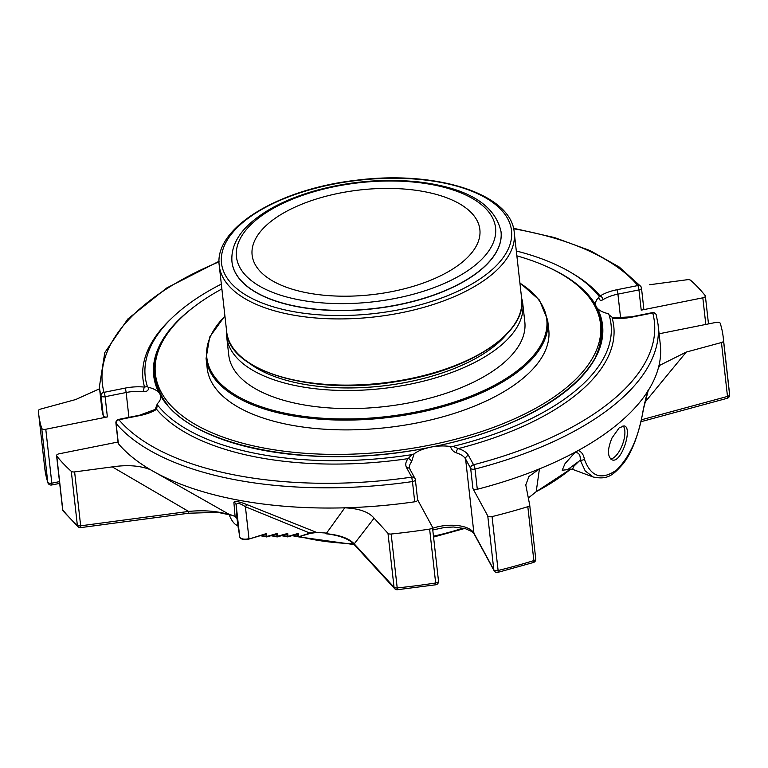 <?xml version="1.0" encoding="UTF-8"?>
<svg xmlns="http://www.w3.org/2000/svg" width="768" height="768" viewBox="0 0 768 768"><rect width="100%" height="100%" fill="white"/><g stroke="black" fill="none" stroke-linecap="round" stroke-linejoin="round"><path stroke-width="1.15" d="M425.51 191.885A114.586 52.694 -6.4 0 0 307.709 201.936A114.586 52.694 -6.4 0 0 252.125 255.082A114.586 52.694 -6.4 0 0 371.866 294.672A114.586 52.694 -6.4 0 0 479.866 229.536A114.586 52.694 -6.4 0 0 425.51 191.885M285.274 534.595L285.974 534.384M274.733 534.614L275.443 534.413M264.902 534.432L264.192 534.643M239.376 534.307L239.29 534.163A0.835 0.739 -7.7 0 0 239.29 534.182L239.29 534.182A0.835 0.835 0 0 0 239.395 534.49A0.835 0.739 -7.7 0 1 239.29 534.182L238.618 529.2M238.262 527.04L238.934 532.022A0.835 0.835 0 0 0 239.04 532.33A0.835 0.739 -7.7 0 1 238.934 532.022L238.934 532.022A0.835 0.739 -7.7 0 1 238.934 532.003L239.021 532.147M238.973 531.36L237.888 524.746L238.579 529.862A0.835 0.835 0 0 0 238.685 530.17A0.835 0.739 -7.7 0 1 238.579 529.862L238.579 529.862A0.835 0.739 -7.7 0 1 238.579 529.843L238.656 529.987M310.339 533.28L245.405 506.717C239.962 503.107 236.87 502.502 236.131 504.902L239.712 536.813A0.835 0.739 172.3 0 0 239.722 536.851C240.72 539.376 243.782 540.134 248.88 539.088L248.736 539.021M281.501 535.69L287.933 536.851L288.038 536.381L282.317 535.45M286.118 534.758L287.078 534.682A0.835 0.557 66.8 0 0 286.387 534.259L287.702 533.434L288.038 536.381L298.243 533.414L298.579 536.352L292.858 535.43M296.515 534.365L297.619 534.662A0.835 0.557 66.8 0 0 296.928 534.24L287.933 536.851A0.835 0.835 0 0 1 287.549 536.87L287.078 534.682L287.702 533.434L276.73 536.448L277.402 536.88L277.171 533.462L275.059 534.413M286.387 534.259L285.6 534.384M275.578 534.778L276.538 534.71A0.835 0.557 66.8 0 0 275.846 534.288M271.776 535.478L276.73 536.448L277.171 533.462L266.957 536.429L261.235 535.498M260.419 535.738L266.861 536.909L266.63 533.482L265.306 534.317A0.835 0.557 -113.2 0 1 265.997 534.73L266.63 533.482L248.88 539.088L264.518 534.442M296.928 534.24L298.243 533.414L297.619 534.662L298.08 536.851A0.835 0.835 0 0 0 298.474 536.832L310.589 532.867L316.838 532.445M296.803 534.278L296.141 534.365M612.01 437.933L619.238 427.776L624.451 425.962C632.918 427.93 621.178 464.4 611.875 459.773C607.315 456.518 607.354 449.232 612.01 437.933M432.586 528.278A28.627 13.162 173.6 0 1 473.914 533.155L493.805 569.779A3.331 2.909 151.5 0 0 494.102 570.72A3.331 3.331 0 0 0 497.837 572.371A3.331 0.816 -103.9 0 0 498.106 570.499A3.331 1.536 173.6 0 1 495.302 570.605A3.331 1.536 173.6 0 1 493.805 569.779L487.757 515.875L472.925 488.573A3.331 1.536 -6.4 0 0 477.293 489.274A281.078 129.264 -6.4 0 0 539.434 468.883A281.078 129.264 -6.4 0 0 572.477 453.6L578.218 450.518C581.539 451.699 583.584 454.56 584.342 459.101C590.784 476.938 601.565 480.538 616.714 469.91C630.24 456.298 639.11 436.042 643.334 409.123L647.328 391.968L649.651 388.214L647.875 390.73M578.218 450.518A281.078 129.264 -6.4 0 0 647.328 391.968M593.155 476.986L585.226 470.947L580.214 460.042L573.706 466.397L572.582 469.344L593.174 476.995C607.238 479.827 612.451 475.901 623.078 463.853C632.179 452.198 638.986 433.891 643.488 408.922A3.331 0.845 -170.5 0 1 643.334 409.123M572.477 453.6L574.954 452.506C578.832 452.41 580.589 454.925 580.214 460.042A3.331 2.39 -14.1 0 0 584.342 459.101M292.042 535.661L298.474 536.832L310.493 533.338L316.762 532.464L325.267 532.973M233.875 502.186L235.085 516.442A219.408 100.906 173.6 0 1 228.797 514.042A0.835 0.566 111.8 0 0 228.854 514.07L235.152 516.47A0.835 0.538 109.9 0 1 235.085 516.442L236.976 518.438L238.224 527.702A0.835 0.835 0 0 0 238.33 528.01A0.835 0.739 -7.7 0 1 238.224 527.702L238.224 527.702A0.835 0.739 -7.7 0 1 238.214 527.683L236.976 518.438A0.835 0.739 172.3 0 0 236.976 518.467L236.131 504.902A3.331 3.264 -4.1 0 0 233.875 502.186C235.104 500.803 239.702 501.706 247.661 504.883L316.685 532.435A219.408 100.906 173.6 0 0 325.2 532.934L325.872 533.674A3.331 0.979 92.8 0 0 326.141 533.818A3.331 0.979 92.8 0 0 326.294 533.789M472.925 488.573L470.659 468.355L465.6 459.034A3.331 2.909 151.5 0 1 468.49 455.443L473.558 464.765A3.331 2.909 151.5 0 0 470.659 468.355A3.331 1.536 -6.4 0 0 472.157 469.171A3.331 1.536 -6.4 0 0 475.027 469.056A3.331 0.874 -104.5 0 0 473.558 464.765A277.747 127.738 -6.4 0 0 652.742 312.96A3.331 2.957 -15 0 1 656.285 315.043L656.285 315.043A3.331 3.331 0 0 0 652.416 312.634A3.331 0.547 78.7 0 1 652.742 312.96L631.709 317.165A3.331 0.547 -101.3 0 0 631.382 316.838L612.864 317.818L608.986 314.822M411.725 477.13L412.454 481.565A3.331 1.536 -6.4 0 0 415.363 479.702A3.331 1.536 -6.4 0 0 415.277 479.434A3.331 2.909 151.5 0 0 411.725 477.13A277.747 127.738 -6.4 0 1 118.896 419.741A3.331 0.547 -101.3 0 0 118.57 419.414A3.331 3.331 0 0 0 115.91 423.053A3.331 1.536 -6.4 0 0 116.112 423.494A3.331 2.832 -40.3 0 1 118.896 419.741L139.93 415.536A31.958 14.698 -6.4 0 0 156.624 409.325A236.87 108.931 -6.4 0 0 408.154 458.621A3.331 2.678 39.3 0 1 411.552 461.875A28.627 13.162 -6.4 0 0 409.459 467.76L409.92 469.162A3.331 2.909 -28.5 0 0 406.656 467.808L411.725 477.13M128.928 417.341L126.144 392.506L105.11 396.71A3.331 0.547 -101.3 0 0 104.006 392.342A3.331 2.957 165 0 0 101.05 395.76A3.331 1.536 -6.4 0 0 102.605 396.749A3.331 1.536 -6.4 0 0 105.11 396.71L107.386 416.928L45.782 429.254A3.331 1.536 -6.4 0 1 41.722 428.333A344.419 158.39 -6.4 0 1 38.707 414.202A344.419 158.39 -6.4 0 1 38.4 410.765A3.331 1.536 -6.4 0 1 40.502 409.104L75.696 399.542L99.61 388.752M641.299 287.693A3.331 2.832 139.7 0 0 640.723 286.339A3.331 2.832 139.7 0 0 637.853 285.552A3.331 0.547 78.7 0 1 638.957 289.92A3.331 1.536 -6.4 0 0 641.491 288.125A3.331 3.331 0 0 0 640.723 286.339L619.19 267.005L590.179 250.618L554.573 237.581L513.475 228.25M115.91 423.053L118.186 443.28A3.331 1.536 -6.4 0 0 118.378 443.712A281.078 129.264 -6.4 0 0 150.49 469.738A281.078 129.264 -6.4 0 0 344.784 507.821C359.146 508.483 368.909 511.949 374.093 518.198L387.984 533.328A3.331 1.536 -6.4 0 0 391.162 534.019A344.419 158.39 -6.4 0 0 429.619 529.085A3.331 1.536 -6.4 0 0 432.461 527.232A3.331 1.536 -6.4 0 0 432.374 526.954L417.619 499.786M487.757 515.875A3.331 1.536 -6.4 0 0 492.058 516.595A344.419 158.39 -6.4 0 0 527.818 506.688A3.331 1.536 -6.4 0 0 529.709 505.046A3.331 1.536 -6.4 0 0 529.699 504.979L525.773 484.915L528.95 476.477L539.434 468.883L536.208 491.664A3.331 1.92 62.2 0 1 535.92 491.885L528.24 498.134M649.651 388.214A281.078 129.264 -6.4 0 0 658.32 368.16A281.078 129.264 -6.4 0 0 660.298 344.477L658.032 324.259L656.285 315.043M580.272 460.272L567.61 469.651L562.195 470.227L565.008 463.68L574.954 452.506M658.32 368.16L659.942 365.232L686.246 352.08L721.45 342.528A3.331 1.536 -6.4 0 0 723.542 340.858A344.419 158.39 -6.4 0 0 723.235 337.421A344.419 158.39 -6.4 0 0 720.221 323.29A3.331 1.536 -6.4 0 0 716.16 322.368L659.098 333.782M705.811 324.442L702.826 297.821A3.331 1.536 -6.4 0 0 705.37 296.026A3.331 1.536 -6.4 0 0 705.187 295.622A344.419 158.39 -6.4 0 0 690.643 280.301A3.331 1.536 -6.4 0 0 687.322 279.715L649.661 284.736M219.062 261.274L166.781 287.933L127.872 318.941L104.803 352.579L99.37 386.918L101.645 407.146A281.078 129.264 -6.4 0 0 103.315 415.978A3.331 1.536 -6.4 0 0 107.386 416.928M118.042 442.013L59.117 453.802A3.331 1.536 -6.4 0 0 56.573 455.606A3.331 1.536 -6.4 0 0 56.755 456.01A344.419 158.39 -6.4 0 0 71.299 471.331A3.331 1.536 -6.4 0 0 74.621 471.907L112.282 466.886C127.44 464.64 140.179 465.59 150.49 469.738L230.045 514.848A3.331 2.246 111.9 0 0 230.275 514.963A3.331 2.246 111.9 0 0 230.371 515.002M239.712 536.813A0.835 0.739 172.3 0 1 239.712 536.794A6.662 3.062 -6.4 0 0 248.976 538.618L245.405 506.717A3.331 1.766 114 0 1 247.661 504.883M374.093 518.198L354.221 543.888C349.171 538.397 339.821 534.998 326.16 533.683L344.784 507.821A281.078 129.264 -6.4 0 0 414.72 501.792A3.331 1.536 -6.4 0 0 417.629 499.93L415.363 479.702A3.331 3.331 0 0 0 414.979 478.483L409.92 469.162M702.826 297.821L641.222 310.147A3.331 1.536 -6.4 0 0 643.757 308.342L641.491 288.125M325.872 533.674A217.642 100.09 173.6 0 0 326.16 533.683A3.331 0.979 92.8 0 0 326.429 533.827C340.55 535.517 350.016 539.338 354.845 545.309A3.331 2.803 137.4 0 1 354.221 543.888L394.032 587.222A3.331 2.803 137.4 0 0 394.656 588.643A3.331 3.331 0 0 0 397.45 589.709L397.21 587.923A3.331 1.536 173.6 0 1 395.386 587.856A3.331 1.536 173.6 0 1 394.032 587.222L387.984 533.328M391.162 534.019L397.21 587.923A344.419 158.39 173.6 0 0 435.667 582.989L435.706 584.794A3.331 3.331 0 0 0 438.509 581.126A3.331 1.536 173.6 0 1 435.667 582.989L429.619 529.085M492.058 516.595L498.106 570.499A344.419 158.39 173.6 0 0 533.856 560.582A3.331 1.133 72.9 0 1 533.424 562.502A3.331 3.331 0 0 0 535.747 558.95A3.331 1.536 173.6 0 1 533.856 560.582L527.818 506.688M528.23 498.077L536.208 491.664A217.642 100.09 173.6 0 0 570.902 468.902L535.92 491.885M686.246 352.08L644.64 402.634M641.357 419.808L727.488 396.422A3.331 0.941 74.8 0 1 727.142 398.314A3.331 3.331 0 0 0 729.6 394.886L729.6 394.886A3.331 2.957 176.3 0 0 729.59 394.762A3.331 1.536 173.6 0 1 727.488 396.422L721.45 342.528M47.875 482.736L44.746 468.106A344.419 158.39 173.6 0 0 47.77 482.237A3.331 2.947 162.4 0 0 47.875 482.736A3.331 3.331 0 0 0 51.706 484.992A3.331 0.547 -101.3 0 0 51.821 483.158A3.331 1.536 173.6 0 1 49.315 483.197A3.331 1.536 173.6 0 1 47.77 482.237L41.722 428.333M62.621 509.501A3.331 3.331 0 0 0 63.322 511.2A3.331 2.842 -38.3 0 1 62.794 509.914A3.331 1.536 173.6 0 1 62.621 509.501L56.573 455.606M228.797 514.042L230.246 514.925A217.642 100.09 173.6 0 1 230.045 514.848C217.805 511.085 203.99 509.942 188.602 511.43L112.282 466.886M56.755 456.01L62.794 509.914A344.419 158.39 173.6 0 0 77.347 525.235A3.331 2.736 131.7 0 0 78.125 526.79A3.331 3.331 0 0 0 80.784 527.606L80.659 525.811A3.331 1.536 173.6 0 1 78.614 525.773A3.331 1.536 173.6 0 1 77.347 525.235L71.299 471.331M516.317 251.002A234.374 107.789 -6.4 0 1 598.963 296.141A3.331 1.536 173.6 0 1 599.136 296.544A3.331 1.536 173.6 0 1 598.762 297.36A28.627 13.162 -6.4 0 0 595.574 304.445A28.627 13.162 -6.4 0 0 595.68 305.098A28.627 13.162 -6.4 0 0 597.466 308.39A28.627 13.162 -6.4 0 0 607.536 313.498A3.331 1.536 -6.4 0 1 608.89 314.41A234.374 107.789 -6.4 0 1 611.04 324.317A234.374 107.789 -6.4 0 1 453.11 446.39L458.275 448.589A3.331 2.045 107.2 0 0 456.451 452.89C453.466 451.862 451.488 449.75 450.509 446.534A28.627 13.162 -6.4 0 0 434.438 446.515A28.627 13.162 -6.4 0 0 427.008 448.003A28.627 13.162 -6.4 0 0 414.096 453.811L411.552 461.875M406.656 467.808A31.958 14.698 -6.4 0 1 408.154 458.621L411.869 454.646A3.331 1.536 -6.4 0 0 414.096 453.811M157.286 404.746L156.624 409.325A3.331 2.141 57.8 0 0 155.174 409.44L157.114 404.352A3.331 1.536 -6.4 0 0 157.286 404.746A234.374 107.789 -6.4 0 0 411.869 454.646M161.462 396.355A0.835 0.73 149.6 0 0 160.57 395.789A28.627 13.162 -6.4 0 1 160.685 396.442A28.627 13.162 -6.4 0 1 157.488 403.526A3.331 1.536 -6.4 0 0 157.114 404.342M143.626 391.584A3.331 1.267 -84.2 0 1 144.547 387.101L147.36 386.477A3.331 1.536 173.6 0 0 148.723 387.389C148.646 390.394 146.947 391.786 143.626 391.584A28.627 13.162 -6.4 0 0 126.144 392.506A3.331 0.547 -101.3 0 0 125.04 388.128L104.006 392.342A277.747 127.738 -6.4 0 1 219.062 261.811M221.338 284.083A234.374 107.789 -6.4 0 0 145.21 376.57A234.374 107.789 -6.4 0 0 147.36 386.477M513.6 228.768A277.747 127.738 -6.4 0 1 637.853 285.552L616.819 289.757A31.958 14.698 -6.4 0 0 600.125 295.978A3.331 2.141 57.8 0 1 602.976 299.702C600.691 301.027 599.29 300.25 598.762 297.36M74.621 471.907L80.659 525.811L188.602 511.43L188.726 513.226L80.784 527.606M188.726 513.226L217.642 512.342L230.266 514.963A3.331 2.246 111.8 0 0 230.477 515.04A3.331 2.246 111.8 0 0 231.485 515.107M468.49 455.443A31.958 14.698 -6.4 0 0 458.275 448.589A236.87 108.931 -6.4 0 0 612.192 318.192A3.331 1.267 -84.2 0 1 612.864 317.818M453.11 446.39A3.331 1.536 173.6 0 1 450.509 446.534M426.902 448.378L427.008 448.003A225.83 103.853 -6.4 0 1 160.57 395.789A28.627 13.162 -6.4 0 0 158.784 392.496A28.627 13.162 -6.4 0 0 148.723 387.389M434.304 446.534L434.438 446.515A225.83 103.853 -6.4 0 0 597.466 308.39A0.835 0.73 -26.6 0 0 596.746 309.283L594.96 306A224.995 103.478 -6.4 0 0 592.954 302.822M159.677 393.072A0.835 0.73 153.4 0 0 158.784 392.496A225.83 103.853 -6.4 0 1 194.458 306.509M547.498 266.909A225.83 103.853 -6.4 0 1 595.68 305.098A0.835 0.73 149.6 0 0 594.96 306M595.738 356.381A223.958 102.998 -6.4 0 0 600.941 327.734L600.528 324.077A223.958 102.998 -6.4 0 0 516.864 255.85M221.885 288.941A223.958 102.998 -6.4 0 0 155.405 374.006L155.818 377.664A223.958 102.998 -6.4 0 0 167.242 404.448M237.907 525.398A14.438 5.539 71.2 0 1 235.997 524.794A14.438 5.539 71.2 0 1 229.094 514.522M155.405 374.006A223.958 102.998 -6.4 0 0 389.453 451.402A223.958 102.998 -6.4 0 0 600.528 324.077M547.67 320.102A171.878 79.046 -6.4 0 1 385.68 417.811A171.878 79.046 -6.4 0 1 206.074 358.426L207.168 368.208A171.878 79.046 -6.4 0 0 386.784 427.594A171.878 79.046 -6.4 0 0 548.774 329.885L547.67 320.102L539.395 300.038L519.888 282.806M226.618 331.181A148.954 68.506 -6.4 0 0 226.733 337.046L228.758 355.133A148.954 68.506 -6.4 0 0 340.291 408.47A148.954 68.506 -6.4 0 0 503.222 363.312A148.954 68.506 -6.4 0 0 524.822 321.926L522.787 303.84A148.954 68.506 -6.4 0 0 521.597 298.099M501.034 231.725A135.37 62.256 173.6 0 1 501.043 231.811A135.37 62.256 173.6 0 1 435.379 294.595A135.37 62.256 173.6 0 1 296.198 306.47A135.37 62.256 173.6 0 1 231.984 261.994A135.37 62.256 173.6 0 1 231.974 261.898M506.438 334.474A143.501 65.99 173.6 0 1 300.23 383.587A143.501 65.99 173.6 0 1 249.456 363.302M226.733 337.046A148.954 68.506 -6.4 0 0 338.266 390.384A148.954 68.506 -6.4 0 0 501.197 345.216A148.954 68.506 -6.4 0 0 522.787 303.84M623.05 425.818A18.038 7.478 -69.6 0 1 622.454 444.605A18.038 7.478 -69.6 0 1 610.608 458.976M275.731 534.326L266.861 536.909A0.835 0.835 0 0 1 266.467 536.918L265.997 534.73L265.037 534.806M296.659 534.73L295.814 534.566M237.888 524.746L238.301 527.827M118.378 443.712L116.112 423.494A281.078 129.264 -6.4 0 0 412.454 481.565L414.72 501.792M99.37 386.918A281.078 129.264 -6.4 0 0 101.05 395.76L103.315 415.978M477.293 489.274L475.027 469.056A281.078 129.264 -6.4 0 0 658.032 324.259M529.709 505.114L535.738 558.883A3.331 1.536 173.6 0 1 535.747 558.95L529.709 505.046M729.6 394.886L729.283 391.325A344.419 158.39 173.6 0 1 729.59 394.762L723.542 340.858M438.422 580.858A3.331 1.536 173.6 0 1 438.509 581.126L432.461 527.232M118.57 419.414L139.603 415.21A3.331 0.547 78.7 0 1 139.93 415.536M59.501 481.622L51.821 483.158L45.782 429.254M171.696 318.24A236.87 108.931 -6.4 0 0 144.547 387.101A31.958 14.698 -6.4 0 0 125.04 388.128M600.125 295.978A236.87 108.931 -6.4 0 0 572.285 273.312M616.819 289.757A3.331 0.547 78.7 0 1 617.923 294.134A28.627 13.162 -6.4 0 0 602.976 299.702M641.222 310.147L638.957 289.92L617.923 294.134L620.611 318.077M612.192 318.192A31.958 14.698 -6.4 0 0 631.709 317.165M494.102 570.72L474.211 534.096A3.331 2.909 151.5 0 1 473.914 533.155L465.6 459.034A28.627 13.162 -6.4 0 0 456.451 452.89M158.083 351.6A224.995 103.478 -6.4 0 0 154.608 376.262A224.995 103.478 -6.4 0 0 159.475 392.678M154.608 376.262L159.61 392.851L161.376 396.096C187.546 446.285 313.325 471.13 426.931 447.917L434.352 446.438C535.142 426.403 609.13 372.691 601.805 326.102A224.995 103.478 -6.4 0 0 596.746 309.283M156.893 355.488A224.995 103.478 -6.4 0 0 154.637 376.454M601.824 326.294A224.995 103.478 -6.4 0 0 594.979 306.346M433.469 536.17A155.414 71.472 -6.4 0 0 463.104 528.096M299.501 536.534A155.414 71.472 -6.4 0 0 353.194 543.677M224.938 316.224A171.043 78.662 -6.4 0 0 385.555 416.698A171.043 78.662 -6.4 0 0 519.926 283.133M298.282 299.674A130.378 59.962 -6.4 0 0 495.686 232.406A130.378 59.962 -6.4 0 0 304.022 194.842A130.378 59.962 -6.4 0 0 298.282 299.674M296.179 306.288A135.37 62.256 -6.4 0 0 435.36 294.413A135.37 62.256 -6.4 0 0 501.024 231.629C494.947 204.48 467.52 187.92 418.771 181.93C384.336 178.31 349.814 181.238 315.216 190.694C288.518 198.298 267.427 208.666 251.933 221.789C237.494 234.173 230.832 247.517 231.965 261.811A135.37 62.256 -6.4 0 0 296.179 306.288M290.726 311.107A145.92 67.104 173.6 0 1 297.149 193.776A145.92 67.104 173.6 0 1 511.661 235.824A145.92 67.104 173.6 0 1 290.726 311.107M289.67 314.419A148.416 68.256 173.6 0 1 219.264 265.651C213.686 228.01 278.765 189.043 355.882 180.307C435.043 169.882 511.392 193.507 514.253 232.57A148.416 68.256 173.6 0 1 442.262 301.402A148.416 68.256 173.6 0 1 289.67 314.419M219.264 265.651L226.694 331.834A148.416 68.256 -6.4 0 0 297.101 380.602A148.416 68.256 -6.4 0 0 449.683 367.584A148.416 68.256 -6.4 0 0 521.674 298.752L514.253 232.57M270.96 535.709L277.008 536.899A0.835 0.835 0 0 0 277.402 536.88L286.262 534.307M643.488 408.922L648.307 390.163M568.262 468.979L572.582 469.344M235.152 516.47L236.976 518.448M708.49 323.904L705.37 296.026M652.416 312.634L631.382 316.838M729.283 391.325L723.235 337.421M44.746 468.106L38.707 414.202M139.603 415.21L155.174 409.44M354.845 545.309L394.656 588.643M397.45 589.709L435.706 584.794M474.211 534.096L471.658 531.475L465.254 528.634L453.629 527.011L444.682 527.434L432.778 529.987M497.837 572.371L533.424 562.502M640.915 421.728L727.142 398.314M59.693 483.398L51.706 484.992M63.322 511.2L78.125 526.79M235.997 524.794L237.994 525.994M464.64 528.47L433.565 537.053M354.144 544.579L297.139 536.659M206.074 358.426L209.702 337.018L224.909 315.898M226.694 331.834C228.845 371.357 312.797 395.664 395.357 381.763C468.634 371.078 527.03 333.216 521.674 298.752"/></g></svg>
